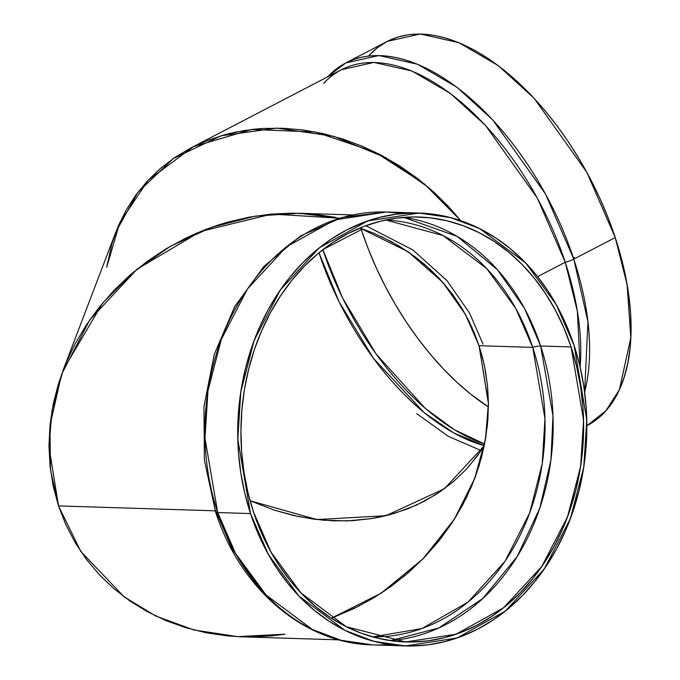 <?xml version="1.0" encoding="UTF-8"?>
<svg xmlns="http://www.w3.org/2000/svg" width="680" height="680" viewBox="0 0 680 680"><rect width="100%" height="100%" fill="white"/><g stroke="black" fill="none" stroke-linecap="round" stroke-linejoin="round"><path stroke-width="1.02" d="M587.069 425.646L596.742 419.424L605.353 411.409L612.833 401.684L619.097 390.337L624.096 377.476L627.767 363.23L630.088 347.743L631.031 331.151L630.59 313.616L628.762 295.315L625.575 276.42L621.053 257.108L615.238 237.566A216.554 116.841 -117.5 0 1 586.857 425.756L605.948 410.745L619.412 389.657L630.827 337.671L627.071 284.368L615.238 237.566L573.792 259.106A216.554 116.841 -117.5 0 1 584.638 392.13L587.945 321.819L573.792 259.106A10.625 2.592 161.8 0 1 565.241 262.259L577.371 311.262L580.125 367.072A212.568 114.691 62.5 0 0 565.241 262.259L537.591 276.624L565.241 262.259L537.387 198.22L485.571 125.494L450.423 93.491L411.842 70.975L373.966 62.432L341.42 69.7L190.723 148.028L207.587 140.394L225.42 134.555L234.643 132.319L253.614 129.268L263.304 128.444L282.999 128.248L302.931 129.948L322.915 133.552L342.762 139.009L362.278 146.268L381.276 155.261L399.576 165.903L416.993 178.092L433.373 191.709L448.545 206.626L460.76 220.685L448.519 206.601L433.347 191.692L416.976 178.075L399.551 165.886L381.259 155.244L399.576 165.903L416.993 178.092L433.373 191.709L448.545 206.626L460.76 220.685L428.519 187.433L385.824 157.718L333.931 136.34L276.887 128.103L221.085 135.779L173.213 158.601L137.768 192.474L115.906 231.888L63.18 369.979L102.561 303.152L133.076 272.459L170.008 246.5L211.65 227.264L255.57 216.061L299.115 213.265L339.898 218.263L271.991 214.047L200.753 231.421L137.165 269.084L89.82 319.838L61.523 374.467L49.946 425.731L50.464 469.888L58.548 505.988L53.252 486.404L50.048 466.233L48.968 445.663L50.031 424.889L53.21 404.124L58.497 383.562L65.816 363.392L75.115 343.817L86.3 325.031L99.263 307.199L113.874 290.504L129.99 275.111L147.475 261.162L166.141 248.786L185.81 238.111L206.304 229.228L227.417 222.241L248.948 217.201L270.691 214.166L299.676 213.282M481.142 450.534L448.435 436.398L416.763 413.712M319.022 252.781A10.625 2.592 -18.2 0 0 319.014 252.892A10.625 2.592 -18.2 0 1 319.022 252.781A10.625 2.592 -18.2 0 0 319.014 252.892L318.979 252.815A208.581 112.54 62.5 0 0 319.014 252.892L339.15 301.928L373.558 358.488L424.056 412.513L453.789 432.956L484.262 445.638L487.39 425.289L488.435 404.906L487.39 384.719L484.254 364.922L479.06 345.703L532.737 347.387L515.712 308.337L486.778 268.659L443.105 235.569L385.738 219.988A208.581 168.105 91.8 0 1 532.737 347.387L544.969 418.625L542.198 463.862L529.635 513.026L504.951 561.383L467.993 602.123L421.931 628.533L372.666 636.913A208.581 168.105 -88.2 0 0 532.737 347.387A208.581 168.105 91.8 0 0 385.738 219.988M573.418 257.975A10.625 2.592 -18.2 0 0 574.413 257.49M360.901 228.344L361.318 229.611L323.34 249.348L361.318 229.611L360.901 228.344A212.568 114.691 -117.5 0 0 361.318 229.611L323.34 249.348M111.962 243.508L106.692 267.265L111.97 243.482L118.193 226.227L126.251 209.933L136.059 194.76L147.526 180.863L160.548 168.359L174.989 157.377L190.723 148.028L207.587 140.394L225.42 134.555L244.052 130.56L263.304 128.444L282.999 128.248L302.931 129.948L322.915 133.552L342.762 139.009L362.278 146.268L381.276 155.261L362.253 146.251L342.737 139L322.889 133.543L302.906 129.948L282.974 128.248L263.279 128.452L244.026 130.56L225.394 134.555L207.561 140.403L190.697 148.036L174.972 157.394L190.723 148.028M326.689 77.359L345.78 62.942L387.226 41.404L420.385 34L458.966 42.704L498.27 65.645L534.072 98.234L586.865 172.329L615.238 237.566L573.792 259.106A216.554 116.841 62.5 0 0 345.78 62.942L378.938 55.539L417.52 64.243L456.824 87.184L492.635 119.782L545.419 193.868L573.792 259.106A10.625 2.592 161.8 0 1 565.241 262.259A212.568 114.691 -117.5 0 0 323.646 83.428A212.568 114.691 -117.5 0 1 565.241 262.259A212.568 114.691 62.5 0 1 580.125 367.072M584.638 392.13A216.554 116.841 -117.5 0 0 573.792 259.106L615.238 237.566L608.192 217.991L599.981 198.569L590.682 179.477L580.38 160.905L569.185 143.038L557.2 126.046L544.535 110.083L531.318 95.31L517.675 81.864L503.744 69.887L489.651 59.483L475.533 50.754L461.516 43.783L447.754 38.641L434.375 35.386L421.498 34.026L409.25 34.595L397.757 37.077L387.124 41.455L377.451 47.677L368.841 55.692M488.427 406.954L470.756 394.204L457.079 382.44L443.692 369.249L430.721 354.748L418.285 339.082L406.521 322.397L395.53 304.852L385.424 286.628L376.295 267.894L368.228 248.821L361.318 229.611A212.568 114.691 62.5 0 0 488.427 406.954A212.568 114.691 62.5 0 1 361.318 229.611M484.585 444.006L454.359 429.7L425.229 408.332L376.159 354.084L342.695 298.18L322.881 249.696A212.568 114.691 62.5 0 0 484.585 444.006A212.568 114.691 62.5 0 1 322.881 249.696M453.441 481.601L436.041 494.462L416.373 505.155L394.749 513.289L371.628 518.585L347.523 520.897L323 520.192L298.63 516.596L274.95 510.357L250.078 500.752L274.771 510.298L294.245 515.652L313.854 519.18L333.412 520.854L352.733 520.659L371.628 518.585L389.912 514.667L407.413 508.929L423.963 501.44L407.413 508.929L389.912 514.667L380.859 516.86L371.628 518.585L352.733 520.659L333.412 520.854L313.854 519.18L294.245 515.652L274.771 510.298L250.078 500.752L316.914 519.562L385.883 515.703L444.482 488.69L484.237 445.731L477.598 455.583L466.344 469.225L453.568 481.491L439.399 492.269L423.801 501.525M111.97 243.482L118.193 226.227L126.251 209.933L136.059 194.76L147.526 180.863L160.548 168.359L174.989 157.377L160.531 168.376L147.509 180.88L136.043 194.786L126.233 209.958L115.838 232.075M423.963 501.44L439.399 492.269L453.568 481.491L466.344 469.225M318.979 252.815A208.581 112.54 62.5 0 0 319.014 252.892A208.581 112.54 -117.5 0 0 420.163 409.25A208.581 112.54 -117.5 0 0 484.262 445.638L479.06 465.842L484.254 445.663L487.39 425.289L488.435 404.906L487.39 384.719L484.254 364.922L479.06 345.703L471.869 327.25L462.731 309.731L451.75 293.335L439.025 278.197L424.685 264.477L408.858 252.305L391.697 241.8L373.379 233.053L359.933 228.021L373.379 233.053L391.697 241.8L408.858 252.305L424.685 264.477L439.025 278.197L451.75 293.335L462.731 309.731L471.869 327.25L479.06 345.703L532.737 347.387A208.581 168.105 -88.2 0 1 372.666 636.913M403.69 217.387A212.568 171.317 -88.2 0 1 540.625 345.993A212.568 171.317 91.8 0 1 390.413 640.628L438.855 627.963L482.825 598.502L517.25 556.444L539.784 508.24L550.936 459.986L553.001 415.82L540.625 345.993A212.568 171.317 -88.2 0 0 403.69 217.387L457.147 236.376L497.471 269.764L524.433 308.295L540.625 345.993A10.625 2.592 -18.2 0 0 532.737 347.387A10.625 2.592 -18.2 0 1 540.625 345.993L571.09 346.945L583.567 420.061L580.61 466.506L567.486 516.953L541.832 566.406L503.574 607.792L456.11 634.193L405.628 641.954L346.273 626.713L301.002 592.968L271.039 552.194L253.487 512.023L260.559 530.825L269.101 548.649L279.012 565.327L290.216 580.694L302.591 594.601L316.022 606.925L330.378 617.534L345.525 626.34L361.318 633.241L377.604 638.188L394.213 641.121L411.009 642.013L427.805 640.866L444.465 637.678L460.802 632.485L476.68 625.337L491.938 616.301L506.421 605.472L520.005 592.943L532.55 578.841L543.932 563.303L554.056 546.473L562.802 528.521L570.112 509.609L575.892 489.931L580.1 469.667L582.692 449.012L583.644 428.179L582.947 407.354L580.601 386.741L576.64 366.537L571.09 346.945L564.009 328.151L555.475 310.326L545.556 293.649L534.361 278.281L521.985 264.367L508.555 252.05L494.19 241.434L479.043 232.636L463.25 225.726L446.973 220.787L430.355 217.855L413.567 216.954L396.763 218.11L380.111 221.298L363.766 226.491L347.897 233.631L332.639 242.667L318.147 253.504L304.572 266.024L292.026 280.126L280.636 295.673L270.521 312.494L261.766 330.454L254.464 349.358L248.676 369.045L244.469 389.308L241.884 409.955L240.932 430.797L241.629 451.622L243.975 472.235L247.936 492.43L253.487 512.023A212.568 171.317 91.8 0 1 418.948 217.022L418.769 217.013M389.113 644.462A216.554 174.531 -88.2 0 1 217.685 512.542L250.503 513.57L237.796 439.085L240.814 391.774L254.175 340.374L280.313 289.995L319.286 247.834L367.633 220.94L419.075 213.035L386.249 212.007A216.554 174.531 91.8 0 0 217.685 512.542A10.625 2.592 161.8 0 1 215.526 511.734L204.399 460.122L203.975 406.589L214.26 354.39L234.651 306.68L263.976 266.373L300.534 235.96L342.159 217.405L386.249 212.007A216.554 174.531 91.8 0 1 402.628 213.486L386.249 212.007L334.815 219.912L286.458 246.806L247.486 288.966L221.349 339.346L207.987 390.736L204.969 438.056L217.685 512.542A216.554 174.531 -88.2 0 0 372.674 644.904L340.995 640.288L312.205 629.383L266.093 595L235.569 553.469L217.685 512.542A10.625 2.592 161.8 0 1 215.526 511.742A10.625 2.592 161.8 0 1 215.747 510.841L231.94 548.531L258.893 587.061M331.389 618.196L354.076 608.524L373.388 598.052L391.705 585.922L408.858 572.237L424.685 557.133L439.034 540.753L451.758 523.269L462.74 504.832L471.869 485.631L479.06 465.842L471.869 485.631L462.74 504.832L451.758 523.269L439.034 540.753L424.685 557.133L408.858 572.237L391.705 585.922L373.388 598.052L354.076 608.524L331.389 618.196L381.301 593.096L423.198 558.671L454.554 518.925L474.946 477.879L485.571 438.634L488.427 403.096L479.06 345.703L488.427 403.589L485.427 439.475L474.487 479.085L453.976 519.843L422.646 559.24L380.953 593.325L331.389 618.196L381.301 593.096L423.198 558.671L454.554 518.925L474.946 477.879L485.571 438.634L488.427 403.096L479.06 345.703L474.546 333.464L468.826 320.883L461.712 308.031L453.024 295.052L442.62 282.14L430.304 269.501L415.964 257.44L399.491 246.262L380.868 236.343M419.075 213.035L450.746 217.659L479.544 228.565L525.657 262.939L556.181 304.47L574.064 345.398L586.781 419.883L583.763 467.202L570.401 518.593L544.263 568.973L505.291 611.133L456.935 638.027L405.501 645.932L373.822 641.317L345.032 630.411L298.911 596.037L268.387 554.498L250.503 513.57L244.859 493.612L240.814 473.034L238.433 452.03L237.72 430.814L238.689 409.589L241.324 388.552L245.616 367.905L251.506 347.863L258.944 328.593L267.861 310.301L278.171 293.156L289.774 277.329L302.549 262.964L316.387 250.198L331.143 239.165L346.69 229.959L362.856 222.683L379.508 217.396L396.474 214.149L413.593 212.976L430.695 213.885L447.618 216.869L464.21 221.909L480.292 228.948L495.728 237.906L510.357 248.719L524.042 261.273L536.648 275.442L548.054 291.1L558.161 308.091L566.856 326.247L574.064 345.398L579.717 365.364L583.755 385.942L586.143 406.938L586.857 428.153L585.888 449.387L583.244 470.415L578.961 491.062L573.07 511.113L565.633 530.375L556.707 548.667L546.406 565.811L534.803 581.646L522.027 596.012L508.19 608.77L493.425 619.803L477.887 629.009L461.712 636.293L445.06 641.58L428.102 644.827L410.983 646L393.881 645.09L376.95 642.098L360.366 637.067L344.275 630.029L328.848 621.061L314.219 610.249L300.534 597.694L287.929 583.525L276.514 567.868L266.416 550.885L257.712 532.721L250.503 513.57A216.554 174.531 -88.2 0 1 346.69 229.959A216.554 174.531 -88.2 0 1 574.064 345.398A216.554 174.531 -88.2 0 1 477.887 629.009A216.554 174.531 -88.2 0 1 250.503 513.57L217.685 512.542A10.625 2.592 161.8 0 1 215.747 510.841M335.163 217.277L314.05 214.208L292.519 213.163L270.776 214.157L249.033 217.183L227.502 222.215L216.877 225.463L196.053 233.401L185.895 238.068L166.218 248.736L147.543 261.103L130.058 275.051L113.934 290.445L99.314 307.13L86.352 324.955L75.157 343.74L65.849 363.307L58.522 383.477L53.227 404.039L50.039 424.804L48.968 445.579L50.039 466.148L53.236 486.327L58.522 505.912L215.228 510.825L58.522 505.912L65.858 524.722L75.166 542.563L86.352 559.283L99.322 574.702L113.943 588.685L130.067 601.094L147.552 611.804L166.226 620.712L185.904 627.742L206.397 632.817L227.511 635.894L242.123 636.828L339.048 639.863M390.413 640.628A212.568 171.317 91.8 0 0 540.625 345.993L571.09 346.945A212.568 171.317 91.8 0 0 418.948 217.022M314.05 214.208L292.519 213.163L270.776 214.157L249.033 217.183L227.502 222.215L206.388 229.194L185.895 238.068L166.218 248.736L147.543 261.103L130.058 275.051L113.934 290.445L99.314 307.13L86.352 324.955L75.157 343.74L65.849 363.307L58.522 383.477L53.227 404.039L50.039 424.804L48.968 445.579L50.039 466.148L53.236 486.327L58.522 505.912L65.858 524.722L75.166 542.563L86.352 559.283L99.322 574.702L113.943 588.685L130.067 601.094L147.552 611.804L166.226 620.712L185.904 627.742L206.397 632.817L227.511 635.894L242.344 636.828L227.596 635.902L206.482 632.833L185.98 627.767L166.303 620.746L147.628 611.847L130.135 601.137L114.002 588.744L99.373 574.77L86.403 559.351L75.208 542.64L65.892 524.798L58.548 505.988L48.977 446.964L52.029 410.38L63.18 369.979M249.042 636.939L270.784 635.936M339.507 218.178L271.618 214.081L200.447 231.549L136.969 269.238L89.734 319.966L61.497 374.536L49.946 425.74L50.456 469.837L58.522 505.912L80.741 551.395L124.006 596.751L155.49 615.885L193.681 629.927L237.575 636.633L285.056 634.185L237.592 636.633L193.706 629.935L155.524 615.902L124.049 596.785L80.784 551.454L58.548 505.988L80.784 551.454L124.049 596.785L155.524 615.902L193.706 629.935L237.592 636.633L285.056 634.185L270.878 635.928M333.965 617.227L359.405 605.854M383.291 591.787L405.127 575.433L424.55 557.277L441.32 537.854L455.337 517.667L466.633 497.208L475.32 476.875L481.593 457.037L485.69 437.937L487.875 419.781L488.418 402.688L487.585 386.725L485.605 371.918L482.698 358.25L479.06 345.703L465.443 314.466L442.569 282.089L407.889 251.643L359.933 228.021L407.889 251.643L442.569 282.089L465.443 314.466L479.06 345.703L532.737 347.387A10.625 2.592 -18.2 0 1 540.625 345.993L571.09 346.945A212.568 171.317 -88.2 0 1 476.68 625.337A212.568 171.317 -88.2 0 1 253.487 512.023A212.568 171.317 91.8 0 1 347.897 233.631A212.568 171.317 91.8 0 1 571.09 346.945M480.752 451.112L468.375 466.998M327.82 76.772A216.554 116.841 62.5 0 1 573.792 259.106A10.625 2.592 161.8 0 1 565.241 262.259L537.591 276.624M484.262 445.638A208.581 112.54 -117.5 0 1 319.014 252.892L318.665 253.071M106.692 267.265L119.756 222.675L148.24 180.098L193.358 146.684L251.71 129.481L315.35 131.963L375.079 152.107L424.32 183.897L460.76 220.685L424.32 183.906L375.079 152.107L315.358 131.971L251.719 129.481L193.367 146.676L148.24 180.098L119.756 222.666L106.692 267.265M615.238 237.566A216.554 116.841 -117.5 0 0 369.265 55.224M484.237 445.731L444.482 488.69L385.883 515.703L316.914 519.562L250.078 500.752L316.914 519.562L385.883 515.703L444.482 488.69L484.237 445.731M402.628 213.486A216.554 174.531 91.8 0 0 217.685 512.542L250.503 513.57M483.038 344.182L469.506 312.978L446.956 280.611L412.896 249.976L365.84 225.709L412.879 249.959L446.921 280.568L469.472 312.919L483.012 344.105M58.522 505.912L215.228 510.825M479.06 345.703L465.443 314.466L442.569 282.089L407.889 251.643L359.933 228.021M405.501 645.932L372.674 644.904C303.892 643.671 239.921 588.685 215.526 511.734M299.438 213.273L352.376 214.931"/></g></svg>

